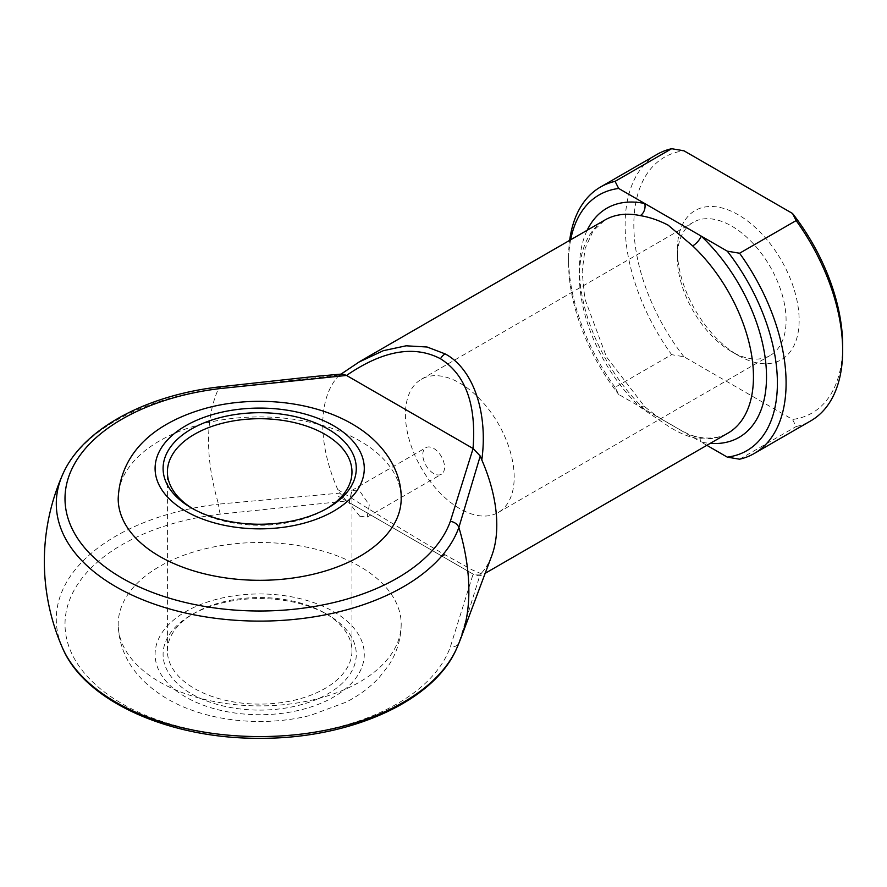 <?xml version="1.0" encoding="UTF-8"?>
<svg xmlns="http://www.w3.org/2000/svg" width="887" height="887" viewBox="0 0 887 887"><rect width="100%" height="100%" fill="white"/><g stroke="black" fill="none" stroke-linecap="round" stroke-linejoin="round"><path stroke-width="0.67" stroke-dasharray="4.43 3.33" d="M192.945 508.783A92.292 53.287 0 0 0 194.43 509.659L191.381 507.907L194.43 509.659A92.292 53.287 0 0 0 324.941 509.659A92.292 53.287 0 0 0 326.438 508.783M324.941 613.15L327.99 614.913A96.594 55.77 0 0 0 191.381 614.913A96.594 55.77 0 0 0 191.381 693.778A96.594 55.77 0 0 0 327.99 693.778A96.594 55.77 0 0 0 327.99 614.913L324.941 613.15A92.292 53.287 180 0 1 351.973 650.825A92.292 53.287 180 0 1 295.005 700.054A92.292 53.287 180 0 1 194.43 688.5A92.292 53.287 180 0 1 167.399 650.825A92.292 53.287 180 0 1 194.43 613.15A92.292 53.287 180 0 1 324.941 613.15M118.182 498.616A141.51 81.704 180 0 1 205.54 423.132A141.51 81.704 180 0 1 359.745 440.839A141.51 81.704 180 0 1 401.19 498.616M159.627 681.97A141.51 81.704 0 0 0 313.843 699.677A141.51 81.704 0 0 0 401.19 624.204A141.51 81.704 0 0 0 359.745 566.427A141.51 81.704 0 0 0 205.54 548.72A141.51 81.704 0 0 0 118.182 624.204A141.51 81.704 0 0 0 159.627 681.97M359.745 516.201L349.201 502.94L351.762 490.489L359.745 491.076L369.291 504.925L367.14 517.132L359.745 516.201M738.239 214.787A86.139 49.727 -120 0 0 677.335 249.957A86.139 49.727 -120 0 0 738.239 355.443L738.239 355.443A86.139 49.727 -120 0 0 799.143 320.285A86.139 49.727 -120 0 0 738.239 214.787M731.708 351.684L738.239 355.443L731.708 351.684A76.903 44.405 60 0 1 677.335 257.485A76.903 44.405 60 0 1 693.257 222.282A76.903 44.405 60 0 1 731.708 226.096A76.903 44.405 60 0 1 781.957 293.863A76.903 44.405 60 0 1 770.171 355.487A76.903 44.405 60 0 1 731.708 351.684M459.81 508.661A76.903 44.405 60 0 1 409.572 440.894A76.903 44.405 60 0 1 421.358 379.27A76.903 44.405 60 0 1 459.81 383.073A76.903 44.405 60 0 1 510.047 450.84A76.903 44.405 60 0 1 498.261 512.475A76.903 44.405 60 0 1 459.81 508.661M433.665 473.514A15.378 8.881 60 0 1 423.62 459.965A15.378 8.881 60 0 1 425.982 447.636A15.378 8.881 60 0 1 433.665 448.401A15.378 8.881 60 0 1 443.722 461.961A15.378 8.881 60 0 1 441.36 474.279A15.378 8.881 60 0 1 433.665 473.514M491.753 555.75A123.049 71.049 60 0 1 481.807 572.703L483.06 574.532L472.095 569.842L445.108 554.83C418.331 539.429 373.87 512.387 337.747 489.535L339.909 493.117L218.535 504.138A184.075 106.274 60 0 1 208.545 440.639A184.075 106.274 60 0 1 218.535 388.672L339.909 375.013L337.747 376.809L358.37 362.362M461.34 636.944A184.075 106.274 60 0 1 458.878 642.898L480.244 574.144L481.807 572.703M640.226 407.222A9.225 3.47 -46.7 0 1 644.594 406.545L606.453 356.851L584.81 298.786L582.149 271.633L585.121 248.449L593.07 230.997L604.934 219.998A123.049 71.049 -120 0 0 640.226 407.222L668.122 426.07C676.559 431.525 684.753 435.34 692.68 437.502A9.225 6.686 -78 0 1 696.561 436.792A9.225 6.686 -78 0 1 696.572 436.792A9.225 6.686 -78 0 1 701.173 442.059L618.682 394.427L615.079 387.32L671.636 354.667L683.944 356.751L792.534 419.451L796.138 426.547A153.817 88.8 -120 0 0 810.796 420.837M346.529 501.033L473.104 574.111L450.341 646.945A194.685 112.394 180 0 1 246.475 736.343A194.685 112.394 180 0 1 65.461 631.832A194.685 112.394 180 0 1 220.298 514.127L346.451 500.989L473.026 574.066M706.85 445.329L701.173 442.059A132.274 76.371 60 0 0 710.232 443.367M337.747 489.535A123.049 71.049 60 0 1 337.747 376.809M739.581 459.2L796.138 426.547M656.979 154.427A153.817 88.8 -120 0 0 671.636 354.667M615.079 387.32A153.817 88.8 60 0 1 568.567 257.485A153.817 88.8 60 0 1 569.665 240.355M570.651 239.789A147.663 85.252 -120 0 0 568.567 262.508A147.663 85.252 -120 0 0 618.682 394.427M683.944 356.751A147.663 85.252 60 0 1 683.944 150.79M842.65 345.398A147.663 85.252 60 0 1 792.534 419.451M692.68 437.502A123.049 71.049 -120 0 0 727.983 433.122C719.601 438.078 709.123 439.298 696.572 436.792C688.168 434.397 689.277 434.608 679.531 429.496L665.261 421.247C660.516 418.919 653.63 414.018 644.594 406.545L644.594 406.545A9.225 3.47 -46.7 0 1 644.782 409.495A132.274 76.371 60 0 1 587.183 230.243M480.244 574.144L473.104 574.111M346.451 500.989L339.909 493.117M339.909 375.013L342.426 373.992M62.533 474.811A203.4 117.428 180 0 1 218.535 388.672A9.225 1.53 83.2 0 1 219.211 386.909M333.645 611.642A104.588 60.383 180 0 1 333.645 697.038A104.588 60.383 180 0 1 185.727 697.038A104.588 60.383 180 0 1 185.727 611.642A104.588 60.383 180 0 1 333.645 611.642M220.298 514.127A9.225 1.53 83.2 0 1 218.535 504.138A203.4 117.428 0 0 0 62.533 648.009M456.849 648.009A203.4 117.428 0 0 0 458.878 642.898A9.225 7.384 -160.3 0 1 450.341 646.945M445.108 554.83A9.225 5.333 -60 0 1 440.495 555.284L474.168 574.709C474.556 575.475 481.419 576.517 483.06 574.532L485.178 573.301M194.43 613.15L191.381 614.913M401.19 624.204C401.013 639.228 396.766 653.065 388.451 665.705L379.004 677.768C369.846 687.514 358.88 695.641 346.085 702.149L310.661 715.31C263.084 727.473 206.15 721.541 167.277 698.867C135.401 679.786 119.035 654.894 118.182 624.204M167.399 650.825L167.399 471.984M677.335 257.485L677.335 249.957M421.358 379.27L693.257 222.282M351.762 490.489L425.982 447.636M367.14 517.132L441.36 474.279M498.261 512.475L770.171 355.487M568.567 262.508L568.567 257.485M351.973 650.825L351.973 471.984M324.941 509.659L327.99 507.907M440.495 555.284L338.535 496.421M341.018 374.114L338.912 375.733"/><path stroke-width="1.33" d="M191.381 507.907L191.381 507.907A96.594 55.77 180 0 1 191.381 429.042A96.594 55.77 180 0 1 327.99 429.042A96.594 55.77 180 0 1 327.99 507.907A96.594 55.77 180 0 1 191.381 507.907M326.438 508.783A92.292 53.287 0 0 0 351.973 471.984A92.292 53.287 0 0 0 324.941 434.308A92.292 53.287 0 0 0 224.367 422.766A92.292 53.287 0 0 0 167.399 471.984A92.292 53.287 0 0 0 192.945 508.783M401.19 498.616A141.51 81.704 180 0 1 313.843 574.089A141.51 81.704 180 0 1 159.627 556.382A141.51 81.704 180 0 1 118.182 498.616C120.632 447.824 161.201 420.283 207.78 407.743C255.534 395.269 312.967 401.124 352.106 423.942C383.361 441.793 401.733 470.376 401.19 498.616M358.37 362.362L383.306 350.698L406.102 345.808L427.057 347.005L445.108 353.88C473.093 368.593 488.293 412.533 481.807 459.976L480.244 456.04L458.878 527.432A184.075 106.274 60 0 1 468.868 590.93A184.075 106.274 60 0 1 461.34 636.944A215.341 215.341 0 0 1 456.849 648.009A203.4 117.428 0 0 1 259.691 736.576A203.4 117.428 0 0 1 62.533 648.009C85.019 701.606 169.971 738.849 259.459 738.294C349.112 738.971 434.32 701.706 456.849 648.009M569.665 240.355A153.817 88.8 60 0 1 600.421 187.079A153.817 88.8 60 0 1 615.079 181.358L618.682 188.465L701.173 236.086A9.225 3.47 -46.7 0 1 692.68 245.91L668.122 225.132C658.653 220.264 649.362 217.093 640.226 215.619A123.049 71.049 -120 0 0 604.934 219.998L360.011 361.397L341.018 374.114M481.807 459.976A123.049 71.049 60 0 1 491.753 555.75L461.34 636.944M346.529 375.445L220.298 388.539A194.685 112.394 0 0 0 73.177 466.385A194.685 112.394 0 0 0 122.029 578.091A194.685 112.394 0 0 0 315.517 606.287A194.685 112.394 0 0 0 450.341 521.356L473.104 448.523L346.529 375.445C382.796 350.509 414.118 344.943 440.495 358.758A9.225 5.333 -60 0 1 445.108 353.88M710.232 443.367A132.274 76.371 60 0 0 766.39 371.143A132.274 76.371 60 0 0 701.173 236.086L727.273 251.154L739.581 253.238L796.138 220.586L792.534 213.479L683.944 150.79L671.636 148.706A153.817 88.8 -120 0 0 656.979 154.427L600.421 187.079M739.581 253.238A153.817 88.8 60 0 1 754.238 453.49A153.817 88.8 60 0 1 739.581 459.2L727.273 457.127L706.85 445.329M727.273 457.127A147.663 85.252 -120 0 0 727.273 251.154M754.238 453.49L810.796 420.837A153.817 88.8 -120 0 0 842.65 350.42A153.817 88.8 -120 0 0 796.138 220.586M615.079 181.358L671.636 148.706M618.682 188.465A147.663 85.252 -120 0 0 570.651 239.789M792.534 213.479A147.663 85.252 60 0 1 842.65 345.398L842.65 350.42M473.026 448.478C476.485 404.594 465.642 374.691 440.495 358.758M587.183 230.243A132.274 76.371 60 0 1 644.782 203.533A9.225 6.686 -78 0 1 640.226 215.619M473.104 448.523L480.244 456.04M450.341 521.356A9.225 7.384 19.7 0 1 458.878 527.432A203.4 117.428 180 0 1 318.012 616.177A203.4 117.428 180 0 1 115.864 586.706A203.4 117.428 180 0 1 62.533 474.811C81.881 429.563 145.102 395.436 219.211 386.909L314.286 376.487L342.426 373.992L346.451 375.401M219.211 386.909A9.225 1.53 83.2 0 1 220.298 388.539M185.727 511.167A104.588 60.383 0 0 0 333.645 511.167A104.588 60.383 0 0 0 333.645 425.771A104.588 60.383 0 0 0 185.727 425.771A104.588 60.383 0 0 0 185.727 511.167M485.178 573.301L727.983 433.122A123.049 71.049 -120 0 0 692.68 245.91M62.533 474.811A215.341 215.341 0 0 0 62.533 648.009"/></g></svg>
